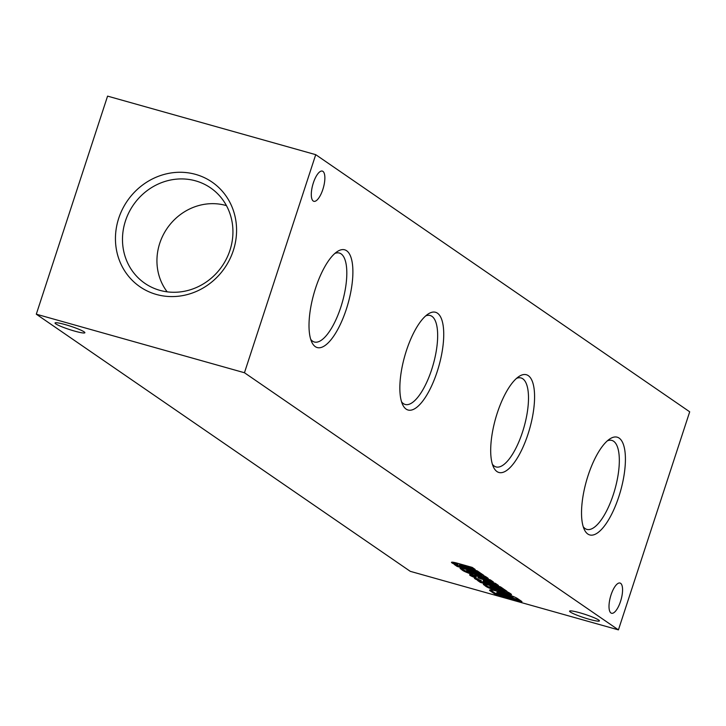 <?xml version="1.0" encoding="UTF-8"?>
<svg xmlns="http://www.w3.org/2000/svg" width="726" height="726" viewBox="0 0 726 726"><rect width="100%" height="100%" fill="white"/><g stroke="black" fill="none" stroke-linecap="round" stroke-linejoin="round"><path stroke-width="1.09" d="M313.333 182.934A15.7 5.499 105.7 0 0 313.832 201.311A15.7 5.499 105.7 0 0 323.379 187.689A15.7 5.499 105.7 0 0 322.335 171.091A15.7 5.499 105.7 0 0 313.333 182.934M118.71 218.308A63.552 59.105 -55.5 0 0 187.671 294.475A63.552 59.105 -55.5 0 0 221.657 190.493A63.552 59.105 -55.5 0 0 118.71 218.308M36.3 314.195L244.453 372.737L315.728 154.665L107.575 96.122L36.3 314.195L410.272 571.335L618.425 629.878L689.7 411.805L315.728 154.665M346.32 309.24A50.766 17.778 -74.3 0 1 311.808 342.2A50.766 17.778 -74.3 0 1 313.841 293.867A50.766 17.778 -74.3 0 1 337.309 251.55A50.766 17.778 -74.3 0 1 346.32 309.24M437.161 371.703A50.766 17.778 -74.3 0 1 402.649 404.663A50.766 17.778 -74.3 0 1 404.681 356.321A50.766 17.778 -74.3 0 1 428.14 314.013A50.766 17.778 -74.3 0 1 437.161 371.703M528.002 434.166A50.766 17.778 -74.3 0 1 493.489 467.117A50.766 17.778 -74.3 0 1 495.522 418.784A50.766 17.778 -74.3 0 1 518.981 376.476A50.766 17.778 -74.3 0 1 528.002 434.166M618.842 496.62A50.766 17.778 -74.3 0 1 584.33 529.581A50.766 17.778 -74.3 0 1 586.354 481.247A50.766 17.778 -74.3 0 1 609.822 438.931A50.766 17.778 -74.3 0 1 618.842 496.62M611.038 594.884A15.7 5.499 105.7 0 0 611.537 613.261A15.7 5.499 105.7 0 0 621.075 599.64A15.7 5.499 105.7 0 0 620.04 583.042A15.7 5.499 105.7 0 0 611.038 594.884M244.453 372.737L618.425 629.878M461.917 564.755L461.636 565.627L475.167 569.429L472.181 567.378L456.527 562.977A9.892 1.098 -161.9 0 0 451.481 562.332A9.892 1.098 -161.9 0 0 457.716 565.472L454.349 564.519L457.126 566.434L480.267 572.941L477.281 570.89L459.367 565.264L459.649 564.392L461.917 564.755L472.817 567.823M461.636 565.627L459.367 565.264M483.697 577.778L484.369 577.969A6.598 0.735 -161.9 0 0 488.226 578.531A6.598 0.735 -161.9 0 0 488.226 578.504L488.171 578.386A49.468 5.49 -161.9 0 0 485.531 576.571L481.873 574.765L483.661 575.273L480.875 573.358A9.892 1.098 -161.9 0 1 477.1 572.451L465.693 569.238A8.24 0.917 -161.9 0 0 460.093 568.322A8.24 0.917 -161.9 0 0 460.084 568.385L463.034 570.654A11.707 1.298 -161.9 0 0 473.043 574.693L471.083 572.986A4.783 0.526 -161.9 0 1 466.954 571.262L466.754 569.992L468.987 570.4L468.706 571.271A28.786 3.194 -161.9 0 1 471.383 572.578L474.931 574.466A8.576 0.953 -161.9 0 0 483.697 577.778L483.979 576.907L484.659 577.097L484.369 577.969M468.569 570.282L468.706 571.271M468.288 571.153L466.473 570.863M480.394 582.424L503.526 588.931L500.55 586.88L483.071 581.39L483.362 580.519L485.249 580.773L484.968 581.644L498.426 585.428L495.45 583.377L477.926 577.869L478.207 576.998L480.049 577.234L479.768 578.105L493.326 581.925L490.34 579.865L474.704 575.473A9.892 1.098 -161.9 0 0 469.622 574.82A9.892 1.098 -161.9 0 0 474.541 577.46L475.929 577.987A10.881 1.207 -161.9 0 0 474.405 578.114A10.881 1.207 -161.9 0 0 480.984 581.462L477.617 580.519L480.394 582.424L480.676 581.553L501.185 587.325M479.768 578.105L477.926 577.869M484.968 581.644L483.071 581.39M506.966 593.777L507.637 593.968A6.598 0.735 -161.9 0 0 511.494 594.521L511.44 594.385A49.468 5.49 -161.9 0 0 508.799 592.57L505.142 590.764L506.93 591.273L504.143 589.358A9.892 1.098 -161.9 0 1 500.368 588.45L488.961 585.238A8.24 0.917 -161.9 0 0 483.353 584.321A8.24 0.917 -161.9 0 0 483.353 584.385L486.302 586.644A11.707 1.298 -161.9 0 0 496.312 590.692L494.352 588.986A4.783 0.526 -161.9 0 1 490.222 587.261L490.023 585.991L492.255 586.39L491.965 587.27A28.786 3.194 -161.9 0 1 494.642 588.577L498.199 590.465A8.576 0.953 -161.9 0 0 506.966 593.777L507.247 592.906L507.919 593.088L507.637 593.968M491.838 586.272L491.965 587.27M491.547 587.153L489.732 586.862M494.606 593.913L521.967 601.609L517.556 598.578A13.522 1.497 -161.9 0 0 501.829 592.525L499.034 591.726A13.522 1.497 -161.9 0 0 489.569 590.138A13.522 1.497 -161.9 0 0 489.85 590.619L494.606 593.913L494.896 593.042L519.616 599.994M65.204 324.595A15.7 1.742 -161.9 0 0 55.031 322.979A15.7 1.742 -161.9 0 0 69.415 329.513A15.7 1.742 -161.9 0 0 84.878 332.735A15.7 1.742 -161.9 0 0 65.204 324.595M579.738 612.753A15.7 1.742 -161.9 0 0 569.574 611.138A15.7 1.742 -161.9 0 0 583.949 617.672A15.7 1.742 -161.9 0 0 599.413 620.893A15.7 1.742 -161.9 0 0 579.738 612.753M226.439 205.621A54.704 50.884 -55.5 0 0 159.747 243.292A54.704 50.884 -55.5 0 0 167.171 291.834M125.462 220.904A57.944 53.887 -55.5 0 0 148.494 285.608A57.944 53.887 -55.5 0 0 222.12 266.133A57.944 53.887 -55.5 0 0 213.943 190.412A57.944 53.887 -55.5 0 0 125.462 220.904M607.381 440.818A46.201 16.181 -74.3 0 1 611.691 440.373A46.201 16.181 -74.3 0 1 613.343 494.515A46.201 16.181 -74.3 0 1 586.672 529.327A46.201 16.181 -74.3 0 1 583.223 526.704M516.54 378.355A46.201 16.181 -74.3 0 1 520.851 377.91A46.201 16.181 -74.3 0 1 522.511 432.061A46.201 16.181 -74.3 0 1 495.831 466.863A46.201 16.181 -74.3 0 1 492.391 464.241M425.708 315.892A46.201 16.181 -74.3 0 1 430.01 315.456A46.201 16.181 -74.3 0 1 431.671 369.598A46.201 16.181 -74.3 0 1 404.99 404.409A46.201 16.181 -74.3 0 1 401.551 401.787M334.868 253.438A46.201 16.181 -74.3 0 1 339.169 252.993A46.201 16.181 -74.3 0 1 340.83 307.134A46.201 16.181 -74.3 0 1 314.149 341.946A46.201 16.181 -74.3 0 1 310.71 339.323M490.359 589.902L494.896 593.042M490.077 589.92L489.85 590.619M497.954 593.705L511.993 597.28A7.251 0.808 -161.9 0 0 503.581 594.167L501.73 593.65A6.598 0.735 -161.9 0 0 496.865 592.797A6.598 0.735 -161.9 0 0 497.011 593.042L497.954 593.705M511.993 597.28L512.284 596.409L513.191 597.035L512.91 597.906M512.284 596.409A7.251 0.808 -161.9 0 0 503.871 593.287L502.011 592.77L501.73 593.65M502.011 592.77A6.598 0.735 -161.9 0 0 497.147 591.926L496.865 592.797M496.956 588.777L498.49 589.594L498.199 590.465M498.49 589.594A8.576 0.953 -161.9 0 0 500.913 590.701M501.639 590.991A8.576 0.953 -161.9 0 0 507.247 592.906M507.919 593.088A6.598 0.735 -161.9 0 0 510.514 593.677M505.332 590.174L504.588 591.454A6.598 0.735 -161.9 0 0 498.272 589.04L496.448 588.523L500.659 590.592L504.833 591.626M483.734 584.176L483.57 584.693M484.36 584.203L485.667 585.192L485.376 586.063M485.667 585.192L486.583 585.773L486.302 586.644M486.583 585.773A11.707 1.298 -161.9 0 0 494.497 589.113M492.255 586.39A28.786 3.194 -161.9 0 1 494.932 587.706L494.642 588.577M494.932 587.706L496.448 588.514L496.729 587.652L498.562 588.169L498.272 589.04M505.115 590.755L504.588 591.454M504.879 590.583A6.598 0.735 -161.9 0 0 498.562 588.169M485.249 580.773L496.085 583.813M480.049 577.234L490.985 580.31M470.62 574.665A9.892 1.098 -161.9 0 0 474.831 576.589L474.541 577.46M474.831 576.589L476.211 577.116L475.929 577.987M475.321 577.932A10.881 1.207 -161.9 0 0 481.274 580.591L480.984 581.462M473.697 572.787L475.221 573.594L474.931 574.466M475.221 573.594A8.576 0.953 -161.9 0 0 477.644 574.702M478.37 574.992A8.576 0.953 -161.9 0 0 483.979 576.907M484.659 577.097A6.598 0.735 -161.9 0 0 487.246 577.687M482.064 574.175L481.329 575.464A6.598 0.735 -161.9 0 0 475.013 573.041L473.18 572.524L477.39 574.593L481.565 575.627M460.465 568.177L460.302 568.694M461.101 568.204L462.398 569.202L462.108 570.073M462.398 569.202L463.315 569.774L463.034 570.654M463.315 569.774A11.707 1.298 -161.9 0 0 471.228 573.113M468.987 570.4A28.786 3.194 -161.9 0 1 471.664 571.707L471.383 572.578M471.664 571.707L473.18 572.515M481.855 574.756L481.329 575.464M481.61 574.593A6.598 0.735 -161.9 0 0 475.294 572.17L475.013 573.041M475.294 572.17L473.461 571.652L473.18 572.524M456.981 565.264L457.126 566.434M457.416 565.563L477.917 571.326M452.489 562.178A9.892 1.098 -161.9 0 0 458.006 564.601L457.716 565.472M503.871 593.287L503.581 594.167M505.069 591.835L505.35 590.964M481.801 575.836L482.091 574.965"/></g></svg>
